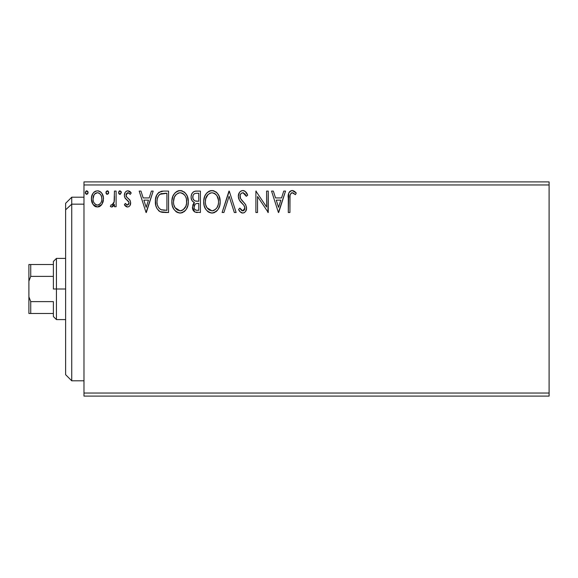 <?xml version="1.0" encoding="UTF-8"?>
<svg xmlns="http://www.w3.org/2000/svg" width="578" height="578" viewBox="0 0 578 578"><rect width="100%" height="100%" fill="white"/><g stroke="black" fill="none" stroke-linecap="round" stroke-linejoin="round"><path stroke-width="0.87" d="M83.983 396.103L549.1 396.103L83.983 396.103L83.983 184.96L549.1 184.96L549.1 393.04L83.983 393.04L83.983 396.103M549.1 181.897L83.983 181.897L83.983 393.04L549.1 393.04L549.1 396.103L549.1 184.96L83.983 184.96L83.983 181.897L549.1 181.897L549.1 184.96L549.1 181.897M101.88 204.417L103.101 201.765L103.39 197.466L102.01 193.551L100.088 191.549L97.429 190.805L94.778 191.549L92.863 193.551L91.743 196.101L91.418 199.598L92.27 203.153L93.838 205.465L96.107 206.83L98.759 206.83L101.034 205.457L101.88 204.417L103.476 198.861C103.52 194.418 101.504 191.737 97.429 190.805C93.361 191.737 91.353 194.425 91.396 198.861L92.993 204.431L97.429 207.011L101.88 204.417M114.466 191.08L116.113 191.08L114.466 191.08L114.083 202.249L113.223 204.251L112.139 205.053L111.128 204.807L110.34 206.469L111.424 206.989L112.573 206.758L114.466 204.431L114.466 206.736L116.113 206.736L116.113 191.08L116.113 206.736L116.113 191.08L114.466 191.08L114.206 201.715L111.865 205.089L111.128 204.807L110.34 206.469L111.597 207.011L114.466 204.431L114.466 206.736L116.113 206.736L114.466 206.736M127.528 207.011L128.901 206.642L129.92 205.638L130.635 202.278L129.747 199.865L126.387 196.737L126.12 194.367L126.806 193.233L128.005 192.727L130.267 194.374L131.213 192.922L129.797 191.412L127.825 190.805L126.315 191.217L125.195 192.322L124.349 195.328L125.086 198.073L128.916 202.242L128.923 203.702L128.114 204.879L126.755 204.915L125.31 203.434L124.349 204.778L125.701 206.267L127.528 207.011C129.653 206.563 130.7 205.197 130.664 202.9L130.137 200.487L126.387 196.737L125.997 195.248L128.005 192.727L130.267 194.374L131.213 192.922L127.825 190.805C125.491 191.304 124.335 192.814 124.349 195.328L124.891 197.748L128.619 201.556L129.017 202.979L127.427 205.089L125.31 203.434L124.349 204.778L127.528 207.011M163.581 191.08L159.08 192.214L156.732 195.118L155.475 199.634L155.85 205.645L157.05 208.68L159.889 211.555L162.729 212.364L168.559 212.502L168.559 191.08L163.581 191.08C157.866 191.86 155.135 195.335 155.381 201.52C155.128 205.913 156.746 209.315 160.222 211.729L168.559 212.502L168.559 191.08L168.559 212.502L165.315 212.502M196.137 191.08L200.414 191.08L195.039 191.195L193.081 192.171L191.766 193.941L191.094 196.607L191.275 198.861L192.387 201.158L194.461 202.632L192.915 204.67L192.517 208.225L193.117 210.197L194.858 212.047L200.414 212.502L200.414 191.08L200.414 212.502L200.414 191.08L196.137 191.08C192.785 191.593 191.101 193.623 191.08 197.163C191.065 199.721 192.192 201.549 194.461 202.632L192.452 207.191C192.481 210.565 194.129 212.336 197.387 212.502L196.354 212.444M223.903 212.502L222.111 212.502L228.975 191.08L222.111 212.502L223.903 212.502L229.112 196.253L234.321 212.502L236.12 212.502L229.249 191.08L236.12 212.502L229.249 191.08L222.111 212.502L223.903 212.502L229.112 196.253L234.321 212.502L236.12 212.502L234.321 212.502M266.603 191.08L266.603 207.018L255.888 191.08L255.888 212.502L257.535 212.502L257.535 196.527L268.25 212.502L268.25 191.08L266.603 191.08L268.25 191.08L266.603 191.08L266.603 207.018L255.888 191.08L255.888 212.502L257.535 212.502L257.535 196.527L268.25 212.502L268.25 191.08L267.896 212.502M289.939 198.247L290.127 194.945L291.139 193.124L292.786 192.814L295.423 194.649L296.261 193.001L294.498 191.304L292.208 190.53L289.997 191.304L288.718 193.29L288.292 212.502L289.939 212.502L289.939 198.247C289.441 195.624 290.207 193.782 292.23 192.727L295.423 194.649L296.261 193.001L292.208 190.53C288.942 191.643 287.634 194.143 288.292 198.037L288.292 212.502L289.939 212.502L290.019 195.769M283.755 191.08L285.546 191.08L278.683 212.502L285.546 191.08L283.755 191.08L281.551 197.943L275.54 197.943L273.336 191.08L271.544 191.08L278.408 212.502L285.546 191.08L283.755 191.08L281.551 197.943L275.54 197.943L273.336 191.08L271.544 191.08L278.408 212.502L271.544 191.08L273.336 191.08M242.839 190.53L240.903 191.072L239.458 192.488L238.317 196.325L239.371 200.14L243.909 205.371L244.841 207.394L244.378 209.966L243.222 210.797L241.749 210.58L239.877 208.109L238.591 209.424L240.181 211.837L242.724 213.051L244.386 212.581L245.636 211.375L246.336 209.778L246.503 207.199L245.368 204.265L240.506 198.464L240.152 195.068L241.171 193.42L242.955 192.727L245.086 194.027L246.315 196.296L247.651 195.212L245.296 191.455L242.839 190.53C239.848 191.181 238.346 193.117 238.317 196.325C238.548 199.085 239.74 201.39 241.879 203.239L243.909 205.371L244.906 208.138L242.746 210.854L239.877 208.109L238.591 209.424C239.35 211.447 240.73 212.653 242.724 213.051C245.303 212.494 246.582 210.826 246.553 208.051L245.708 204.793L240.499 198.464L239.964 196.361C240 194.295 240.997 193.081 242.955 192.727L246.315 196.296L247.651 195.212C246.936 192.597 245.332 191.036 242.839 190.53M220.189 201.693L219.098 196.072L217.017 192.857L213.824 190.798L210.024 190.805L206.837 192.907L204.778 196.152L203.738 200.833L204.164 205.652L205.696 209.2L208.369 211.989L211.086 212.986L213.954 212.747L216.54 211.208L218.267 209.077L219.734 205.515L220.189 201.693C220.269 195.595 217.509 191.874 211.924 190.53C206.346 191.925 203.608 195.682 203.709 201.801C203.608 207.979 206.382 211.729 212.054 213.051C217.595 211.591 220.312 207.805 220.189 201.693M188.334 201.693L187.243 196.072L185.162 192.857L181.969 190.798L178.168 190.805L174.982 192.907L172.923 196.152L171.883 200.833L172.309 205.652L173.841 209.2L176.514 211.989L179.231 212.986L182.099 212.747L184.685 211.208L186.412 209.077L187.872 205.515L188.334 201.693C188.414 195.595 185.654 191.874 180.069 190.53C174.491 191.925 171.753 195.682 171.854 201.801C171.753 207.979 174.527 211.729 180.199 213.051C185.74 211.591 188.457 207.805 188.334 201.693M151.393 191.08L153.184 191.08L146.321 212.502L153.184 191.08L151.393 191.08L149.189 197.943L143.171 197.943L140.974 191.08L139.175 191.08L146.046 212.502L153.184 191.08L151.393 191.08L149.189 197.943L143.171 197.943L140.974 191.08L139.175 191.08L146.046 212.502L139.175 191.08L140.974 191.08M121.329 192.59L120.99 191.412L119.798 190.819L118.924 191.412L118.598 192.9L119.364 194.208L120.26 194.331L121.329 192.59L119.957 190.805L118.584 192.59L119.957 194.374L121.308 192.279M108.693 192.59L108.353 191.412L107.32 190.805L106.294 191.412L105.947 192.59L106.728 194.208L108.361 193.774L108.693 192.59L107.32 190.805L105.947 192.59L107.32 194.374L108.693 192.59M88.102 192.59L87.762 191.412L86.881 190.819L86.136 190.978L85.371 192.279L85.696 193.767L86.57 194.36L87.762 193.774L88.102 192.59L86.729 190.805L85.356 192.59L86.729 194.374L88.102 192.59M289.939 212.502L288.292 212.502M288.306 197.011L288.343 196M288.35 195.87L288.429 194.822M288.458 194.591L288.538 194.042M288.776 193.117L289.13 192.351M289.535 191.773L289.997 191.304M290.987 190.733L291.493 190.596M292.822 190.581L293.414 190.74M296.261 193.001L295.423 194.649L293.313 193.038L291.818 192.777M293.588 193.204L293.053 192.915M291.428 192.929L290.127 194.938M290.098 195.097L290.04 195.595M278.553 207.336L276.241 200.14L280.85 200.14L278.553 207.336L276.241 200.14L280.85 200.14L278.553 207.336M257.535 212.502L255.888 212.502L255.888 191.08L256.264 191.08M243.287 190.559L243.721 190.639M244.154 190.776L244.516 190.935M244.552 190.957L244.147 190.769M246.3 192.582L247.651 195.212L246.315 196.296L245.773 195.126M243.591 192.828L242.955 192.727M241.416 193.233L240.867 193.724M240.723 193.905L240.426 194.374M240.094 197.423L240 196.903M240.224 197.828L240.881 199.107M241.329 199.728L242.471 201.086M242.449 201.057L243.23 201.874M243.8 202.459L244.364 203.066M245.708 204.793L245.903 205.168M246.553 208.051L245.636 211.375M244.386 212.574L243.945 212.805M242.009 212.971L241.344 212.726M240.556 212.198L240.181 211.844M238.591 209.424L239.877 208.109L240.123 208.564M240.39 209.012L241.749 210.58M242.485 210.833L243.23 210.797M244.378 209.966L243.678 210.623M244.79 209.077L244.906 208.138M244.321 205.999L243.772 205.204M243.425 204.822L242.818 204.193M241.192 202.517L239.921 200.978M238.931 199.237L238.598 198.312M239.451 192.503L238.663 194.071M239.48 192.467L240.101 191.715M240.108 191.708L241.821 190.668M241.886 190.646L242.305 190.567M242.724 213.051L243.157 213.015M220.189 201.708L220.16 202.661M220.16 202.69L220.081 203.601M219.727 205.537L219.51 206.303M219.235 207.09L218.816 208.073M218.795 208.116L218.274 209.077M217.733 209.879L217.104 210.645M216.136 211.548L215.673 211.895M214.669 212.466L213.961 212.747M213.181 212.942L212.538 213.029M211.57 213.029L209.048 212.372M208.369 211.989L207.451 211.288M204.793 207.495L204.504 206.772M204.113 205.436L203.824 203.759M203.709 201.801L203.738 200.833M203.824 199.851L203.969 198.854M204.439 197.033L204.785 196.137M205.681 194.418L206.216 193.652M206.837 192.907L208.976 191.224M210.024 190.805L210.941 190.603M212.885 190.596L213.824 190.798M215.76 191.744L217.003 192.835M217.631 193.579L219.105 196.079M218.433 194.757L219.091 196.043M219.286 196.52L219.719 197.871M206.223 193.644L205.674 194.439M205.204 208.369L205.696 209.2M218.296 199.15L218.542 201.708C218.643 206.621 216.454 209.669 211.981 210.854L209.07 209.93L206.931 207.712L211.981 210.854C207.488 209.72 205.284 206.7 205.363 201.801C205.255 196.86 207.459 193.832 211.981 192.727L214.315 193.276L211.981 192.727C216.432 193.84 218.621 196.831 218.542 201.708L218.462 200.198M216.064 194.649L217.075 196M217.704 206.259L218.181 204.778L217.003 207.647L214.886 209.901M205.363 201.801L205.725 198.716L205.363 201.801M205.45 203.348L205.378 202.575M209.72 193.24L210.45 192.958M205.725 198.716L208.174 194.309L206.577 196.433M215.197 193.847L216.035 194.62M211.981 210.854L212.755 210.789L211.981 210.854M213.058 210.732L213.932 210.435M216.266 208.651L217.314 207.09M194.786 212.01L192.452 207.191M193.543 203.55L193.926 203.102M193.695 202.249L191.903 200.458L191.13 198.016M191.369 194.981L191.759 193.955M191.86 193.76L192.337 192.994M193.529 191.831L193.977 191.564M195.581 191.101L195.039 191.195M193.399 199.547L194.215 200.429L192.879 198.384L193.009 195.559L192.727 197.163C192.879 194.533 194.266 193.233 196.888 193.276L198.767 193.276L198.767 201.238L195.313 200.985C193.608 200.299 192.741 199.027 192.727 197.163L192.821 198.124M196.751 210.291L197.062 210.305C195.089 210.211 194.107 209.164 194.1 207.155L194.251 208.376L194.1 207.155C194.186 204.663 195.465 203.42 197.929 203.434L196.404 203.579L198.767 203.434L198.767 210.305L196.448 210.269L194.815 209.467L195.66 210.067M195.689 203.846L196.404 203.579M194.88 204.561L194.627 204.966M194.497 205.226L194.1 207.155L195.089 204.323M194.735 200.754L194.215 200.429M194.634 193.623L195.639 193.355M193.009 195.559L193.327 194.865M194.815 209.467L194.251 208.376M197.929 203.434L198.767 203.434L198.767 210.305L197.062 210.305M188.305 202.69L188.226 203.601M187.872 205.537L187.655 206.303M187.38 207.09L186.961 208.073M186.94 208.116L186.419 209.077M185.878 209.879L185.256 210.638M184.281 211.548L183.818 211.895M182.814 212.466L182.106 212.747M181.326 212.942L180.683 213.029M179.715 213.029L177.186 212.372M176.514 211.989L175.596 211.288M172.938 207.495L172.649 206.772M172.251 205.428L171.969 203.759M171.854 201.801L171.883 200.833M171.969 199.851L172.114 198.854M172.584 197.033L172.923 196.137M174.982 192.907L177.121 191.224M178.176 190.805L179.086 190.603M181.03 190.596L181.969 190.798M183.905 191.744L185.148 192.835M185.784 193.587L187.25 196.079M186.571 194.757L187.236 196.043M187.431 196.52L187.872 197.893M173.349 208.369L173.841 209.2M173.87 198.716L173.501 201.801C173.4 196.86 175.604 193.832 180.126 192.727L179.346 192.785L180.126 192.727C184.577 193.84 186.766 196.831 186.687 201.708C186.788 206.621 184.599 209.669 180.126 210.854L177.215 209.93L175.076 207.712L180.126 210.854C175.633 209.72 173.429 206.7 173.501 201.801L174.346 197.243L176.319 194.309L174.722 196.433M180.509 192.741L181.644 192.951M173.501 201.801L173.523 202.575L173.501 201.801M173.588 203.348L173.523 202.575M177.865 193.24L178.595 192.958M186.6 203.261L186.607 200.198M186.441 199.15L186.6 203.254L185.849 206.259L186.326 204.778M184.209 194.649L185.22 196M183.342 193.847L184.18 194.62M180.126 210.854L180.9 210.789L180.126 210.854M181.203 210.732L182.077 210.435M182.366 210.298L180.9 210.789M185.849 206.259L183.031 209.901M185.155 207.632L185.459 207.09M162.729 212.364L161.963 212.256M161.45 212.148L160.821 211.974M160.518 211.859L159.889 211.555M159.571 211.375L159.058 211.021M158.943 210.934L158.582 210.623M156.385 207.314L156.161 206.714M156.096 206.527L155.858 205.696M155.836 205.602L155.612 204.525M155.496 203.651L155.439 203.008M155.403 200.544L155.475 199.656M156.732 195.118L157.729 193.514M158.358 192.814L159.073 192.221M160.778 191.426L161.378 191.282M161.703 191.217L162.642 191.108M157.57 197.705L158.56 195.682L157.317 198.659M158.56 195.682L159.557 194.562M159.896 194.302L166.912 193.276L166.912 210.305L161.089 209.706C158.17 207.856 156.811 205.132 157.028 201.527C156.819 198.175 158.054 195.61 160.735 193.825L165.142 193.276L159.904 194.295M161.089 209.706L160.547 209.438L161.089 209.706M162.245 210.031L161.659 209.893M164.636 210.284L163.437 210.204M157.028 201.527L157.252 198.955L157.028 201.527M157.216 203.933L157.072 202.734M158.43 207.329L157.483 205.111M158.018 196.607L157.252 198.955M146.183 207.336L143.879 200.14L148.481 200.14L146.183 207.336L143.879 200.14L148.481 200.14L146.183 207.336M127.03 206.953L126.546 206.794L127.03 206.953M126.083 206.548L125.701 206.267M125.404 206.014L124.985 205.58M124.653 205.183L124.349 204.778L125.31 203.434L125.722 204.005M127.081 205.038L127.608 205.067M128.93 203.68L128.988 202.611M128.807 201.932L128.28 201.093M127.435 200.299L126.372 199.468M125.303 198.391L125.809 198.962M125.086 198.073L124.415 196.253M124.393 194.54L124.364 194.931M124.422 194.345L124.545 193.767M124.653 193.413L124.812 193.023M125.953 191.47L126.315 191.217M127.059 190.899L127.42 190.834M128.656 190.906L129.768 191.397M129.797 191.419L130.585 192.084M131.213 192.922L130.267 194.374L128.988 193.016M128.367 192.763L127.565 192.785M127.16 192.958L126.018 195.631M125.997 195.248L126.842 197.293M126.214 196.39L126.488 196.888M126.849 197.3L128.143 198.355M130.657 203.261L130.498 204.33M130.491 204.345L130.267 205.002M129.92 205.638L128.916 206.635M119.357 194.208L118.671 193.247M118.938 191.397L119.357 190.978M120.99 191.419L121.243 191.961M113.555 205.92L112.103 206.946M111.597 207.011L110.34 206.469L111.128 204.807L112.139 205.053M111.128 204.807L111.865 205.089L111.128 204.807M113.223 204.251L112.855 204.655M113.945 202.762L114.083 202.264M114.09 202.242L114.206 201.715M114.206 201.7L114.299 201.05M114.365 200.371L114.444 198.319M114.451 197.683L114.466 196.339M108.621 193.204L108.361 193.774M106.728 194.208L106.034 193.24M106.027 193.211L106.287 193.767M106.027 191.975L106.294 191.412M107.913 190.978L107.168 190.819M108.288 191.318L108.613 191.961M100.29 206.093L99.43 206.592M99.394 206.613L98.672 206.859M96.186 206.852L95.009 206.382M94.77 206.23L94.337 205.92M92.256 203.109L91.801 201.895M91.765 201.773L91.483 200.328M91.476 197.481L92.856 193.565M93.687 192.467L94.395 191.817M94.77 191.556L96.049 190.986M98.137 190.848L98.816 190.986M99.611 191.282L100.088 191.549M100.608 191.925L101.338 192.64M101.62 192.987L101.974 193.507M102.017 193.565L102.631 194.699M102.913 195.415L103.296 196.816M103.39 200.356L103.108 201.744M102.877 202.473L102.718 202.864M94.698 194.006L97.436 192.727L96.396 192.886M101.829 198.854L101.584 196.787L101.829 198.854C101.901 202.177 100.435 204.251 97.436 205.089C94.438 204.251 92.971 202.17 93.044 198.854L93.101 199.916L93.044 198.854C92.971 195.537 94.431 193.5 97.436 192.727C100.442 193.493 101.909 195.537 101.829 198.854L101.815 199.374M96.403 204.915L97.176 205.074L95.471 204.439L94.019 202.755M93.282 200.934L93.101 199.901M97.176 205.074L97.978 205.038L97.176 205.074M95.449 193.355L95.059 193.652M93.289 196.787L93.044 198.854L94.084 194.837M98.462 192.879L97.436 192.727L99.402 193.334L100.803 194.858L100.348 194.201M99.402 193.334L98.881 193.045M98.737 204.822L97.964 205.046M100.059 203.853L99.402 204.439M100.796 202.864L100.456 203.369M85.371 192.279L86.57 194.36M85.428 193.211L85.696 193.767M85.696 191.412L86.418 190.848M87.762 191.419L88.015 191.961M211.591 192.741L211.981 192.727M214.315 193.276L214.879 193.616M216.974 195.841L218.455 200.169M218.455 203.254L218.181 204.785M214.221 210.298L212.755 210.789M206.931 207.712L205.725 204.872M197.279 201.231L196.614 201.202M196.289 201.173L195.631 201.072M193.847 194.179L194.497 193.688M196.888 193.276L198.767 193.276L198.767 201.238L197.936 201.238M175.055 195.855L175.56 195.126M179.736 192.741L180.126 192.727M182.46 193.276L183.024 193.616M185.834 197.199L186.326 198.659M175.076 207.712L173.87 204.872M165.142 193.276L166.912 193.276L166.912 210.305L165.835 210.305M160.547 209.438L158.762 207.834M160.995 193.724L161.804 193.514M94.351 194.418L94.684 194.02M95.471 193.334L96.41 192.879M100.803 194.858L101.584 196.787M101.591 200.934L101.338 201.736M71.737 204.157L71.737 197.199L71.737 204.157L83.983 204.157L71.737 204.157L71.737 380.801L71.737 204.157L65.617 209.814L71.737 204.157M65.617 203.319L65.617 209.814L65.617 203.319L71.737 197.199L83.983 197.199M65.617 374.681L65.617 209.814L65.617 374.681L71.737 380.801L83.983 380.801M53.378 264.522L53.378 289L56.442 289L56.442 258.402L56.442 289L65.617 289L56.442 289L56.442 319.598L56.442 289L53.378 289L53.378 261.458L53.378 264.522L28.9 264.522L28.9 281.161L30.735 276.385L53.378 276.385L30.735 276.385L30.735 264.522L30.735 276.385L28.9 281.161L28.9 264.522L53.378 264.522M53.378 301.615L53.378 316.542L53.378 301.615L30.735 301.615L28.9 296.839L28.9 281.161L28.9 313.478L53.378 313.478L30.735 313.478L30.735 301.615L30.735 313.478L28.9 313.478L28.9 296.839L30.735 301.615L53.378 301.615M53.378 261.458L56.442 258.402L65.617 258.402M65.617 319.598L56.442 319.598L53.378 316.542"/></g></svg>
